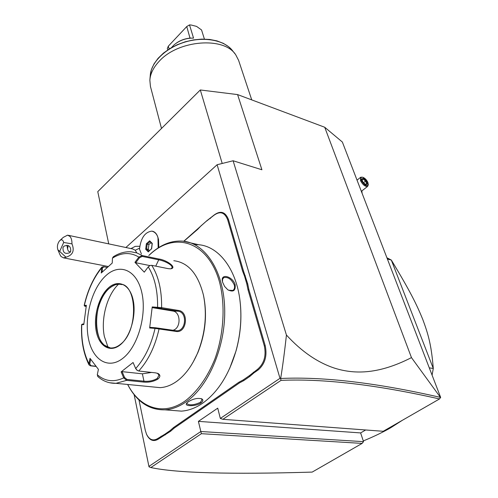 <?xml version="1.0" encoding="UTF-8"?>
<svg xmlns="http://www.w3.org/2000/svg" width="498" height="498" viewBox="0 0 498 498"><rect width="100%" height="100%" fill="white"/><g stroke="black" fill="none" stroke-linecap="round" stroke-linejoin="round"><path stroke-width="0.75" d="M108.732 243.877L97.77 191.643L200.308 89.97L237.59 94.589L324.715 127.245L342.369 142.042L440.618 397.317L439.516 398.954C376.164 384.686 323.339 378.492 281.028 380.372L222.874 419.316L383.223 431.287L439.516 398.954M362.133 443.401L201.404 433.69L200.837 431.517L148.921 466.408L149.051 466.85L150.844 467.547C176.192 473.032 229.97 474.544 312.171 472.098L362.133 443.401L363.521 441.658L360.627 432.924L365.675 429.973M125.882 247.512L217.116 164.726L279.994 378.324L280.667 378.474C282.64 366.503 284.563 352.03 286.431 335.042C301.607 351.6 317.736 362.662 334.818 368.234C352.46 373.668 376.426 375.554 411.466 357.614L440.606 397.628M411.466 357.614L324.715 127.245M237.59 94.589L261.911 169.768L233.108 160.767L286.431 335.042M222.208 163.462L200.308 89.97M217.116 164.726L233.108 160.767M363.521 441.658L200.837 431.517L198.397 421.37L360.627 432.924M279.994 378.324L220.328 418.42L217.732 408.167L198.397 421.37M148.921 466.408L134.124 394.677M107.767 266.891L107.668 266.393M139.764 246.286L135.307 246.342L130.955 248.589M158.159 247.923L157.978 237.565L158.551 239.619L158.812 247.506M253.333 372.218L253.961 372.865L249.909 376.37L249.237 375.76L257.553 369.292C264.102 363.59 266.362 355.802 264.332 345.917L265.222 345.687L248.869 289.537L247.687 283.767L243.422 270.831L228.489 219.556C225.432 211.88 220.714 210.318 214.321 214.868L206.813 220.751L183.774 241.244M265.222 345.687C267.333 355.939 264.986 364.026 258.188 369.939L253.961 372.865M249.909 376.37L243.827 380.578L239.526 382.862L174.157 428.124L170.64 431.212L158.146 439.211C153.465 441.925 149.655 440.419 146.717 434.692L146.387 433.914M201.404 433.69L150.844 467.547M220.328 418.42L222.874 419.316M280.586 378.524L281.028 380.372M440.17 397.323C376.644 382.819 323.476 376.538 280.667 378.474M136.801 252.916L135.244 250.239L139.558 248.16M141.388 253.924L139.508 249.181C140.81 238.025 144.93 232.012 151.89 231.128C157.387 232.728 159.472 238.33 158.134 247.942M68.382 235.317L132.717 248.963L135.244 250.239M59.779 251.197L63.676 242.47C62.885 239.575 61.484 239.059 59.467 240.914C57.444 243.771 56.915 246.734 57.886 249.803L65.979 257.186L63.557 257.864L61.005 256.476L59.897 254.522M60.127 240.297L63.252 237.39L67.572 235.149L69.981 236.438C71.351 238.075 72.011 240.553 71.967 243.864L63.676 242.47M65.979 257.186C72.752 255.2 74.744 250.762 71.967 243.864M70.691 251.415L69.788 252.673C65.02 254.453 62.76 252.729 63.003 247.487L63.968 246.168C68.73 244.481 70.971 246.23 70.691 251.415M68.182 245.508L67.547 248.981L68.344 251.141L70.386 251.969M67.547 248.981L66.956 245.209M157.978 237.565C156.889 234.004 155.071 231.894 152.519 231.234M151.591 248.981L152.276 243.416L149.655 240.808L146.375 243.74L145.69 249.261L148.286 251.901L151.523 248.751M152.276 243.416L152.164 243.802M148.286 251.901L151.492 248.776L152.12 243.665M145.69 249.261L146.599 249L148.759 251.191M146.375 243.74L147.196 244.176L146.599 249L148.292 249.361L149.475 250.556M149.655 240.808L150.06 241.623M151.012 242.657L148.89 244.549L148.292 249.361M148.89 244.549L147.196 244.176L150.016 241.661M264.332 345.917L248.01 289.761L246.809 283.935L247.687 283.767M249.237 375.76L243.236 379.912L243.827 380.578M170.64 431.212L170.011 430.646L173.559 427.533L238.897 382.227L243.236 379.912M170.011 430.646L164.832 434.231L165.386 434.847M138.967 399.95L145.31 430.409L146.549 434.275C149.381 439.796 153.054 441.247 157.561 438.626L164.832 434.231M201.497 225.345L197.7 229.329L183.88 241.262M201.223 225.687L206.813 220.751M245.39 275.886L244.549 276.16L242.57 271.049L227.661 219.761C224.729 212.36 220.178 210.853 214.016 215.242L206.471 221.156M244.549 276.16L246.809 283.935M229.69 368.408L236.064 350.86C240.304 335.428 241.76 320.077 240.434 304.801L239.961 300.468M127.631 384.462C136.601 401.687 149.051 410.14 164.987 409.835L181.359 411.13C188.561 410.669 195.708 407.999 202.798 403.112C217.831 392.231 228.887 374.876 235.965 351.04C240.254 335.428 241.729 319.884 240.385 304.421C237.496 270.364 219.357 246.392 198.671 244.73L194.575 244.562M188.176 401.83C193.292 398.686 197.887 397.728 201.951 398.954C203.402 400.037 203.097 401.376 201.036 402.957C196.069 406.449 184.397 406.524 186.495 403.505L188.176 401.83M164.987 409.835C172.152 409.356 179.28 406.636 186.364 401.668C209.222 385.757 226.08 344.971 224.654 307.639C223.353 270.233 204.902 243.105 183.059 241.163C172.034 240.285 161.458 244.269 151.33 253.115L148.79 255.474M222.643 282.291L222.425 281.345C220.409 272.935 232.778 276.34 235.156 284.788C235.728 290.795 233.263 292.444 227.76 289.749L224.586 286.412L222.643 282.291M201.192 398.612L202.057 399.67L200.426 402.34C194.008 405.179 189.483 405.584 186.843 403.567L186.955 402.87M127.706 384.468C139.726 408.167 163.605 416.521 185.437 400.734C197.295 391.633 207.678 376.998 214.949 358.834C223.845 333.934 225.47 305.218 219.581 282.273C208.425 241.804 175.489 231.309 150.819 253.7L148.865 255.486M193.149 362.108L197.887 352.559C205.419 333.641 207.336 314.817 203.645 296.098L203.452 295.183C198.086 273.937 188.207 262.452 173.808 260.715M157.356 373.22L159.03 375.087L157.25 378.455C153.334 380.733 148.896 381.642 143.953 381.188L126.946 379.451L126.635 380.36L123.716 377.882L121.145 371.875L133.066 362.5L135.717 368.613L137.006 370.244L138.724 371.01L155.762 372.89L158.308 373.625C160.505 375.137 160.362 376.955 157.878 379.084C153.652 381.555 148.908 382.551 143.648 382.084L126.635 380.36L115.972 383.323L160.039 387.637C165.753 387.363 171.424 385.184 177.051 381.101C185.368 374.882 192.191 365.563 197.532 353.144C205.263 333.716 207.236 314.394 203.452 295.183M175.999 331.425L155.052 328.394L155.532 327.771L150.272 327.373L149.655 327.983L152.22 306.93L161.62 307.639L178.452 310.447C189.252 311.549 186.794 333.517 175.999 331.425L175.682 330.653L155.532 327.771M168.249 268.665L151.709 265.328L150.247 265.446L148.242 266.872L144.271 272.169L134.939 262.328L138.849 257.111L142.21 255.536L158.638 258.96C166.886 259.975 177.742 267.974 170.571 268.839L168.249 268.665M112.461 258.132C121.649 252.393 130.445 252.05 138.849 257.111L139.571 257.665L142.291 256.426L142.21 255.536L136.919 252.953L131.335 251.82C125.185 251.384 119.178 253.034 113.314 256.769L112.461 258.132L112.231 263.056L101.237 272.991L101.941 267.034L103.491 266.66L107.219 267.382M142.291 256.426L158.719 259.832C164.626 260.79 173.802 265.484 171.773 268.098L170.789 268.82M148.242 266.872C154.666 277.143 157.785 290.608 157.605 307.26L157.922 308.025L178.004 311.188C188.144 312.333 185.81 332.583 175.682 330.653M149.655 327.983L155.052 328.394C151.211 345.083 144.756 358.467 135.693 368.557L137.485 370.574M96.058 366.447L90.455 365.831L89.024 364.897L88.918 363.665L89.746 363.945L90.686 359.295M95.909 366.254L90.991 365.713L89.746 363.945M84.187 305.448L86.359 305.293L83.782 324.59L81.604 324.659C80.95 340.209 83.421 353.617 89.024 364.897M126.946 379.451L124.568 377.484L123.716 377.882C113.88 382.452 105.072 381.412 97.297 374.751L98.411 369.354L90.001 358.317L88.918 363.665C83.546 352.827 81.162 339.804 81.765 324.609L82.419 324.055L81.641 324.628M86.16 306.463L84.691 306.158L86.229 306.04M101.779 267.221C93.512 277.498 87.648 290.241 84.181 305.436L84.691 306.158M102.146 272.107L102.376 267.986L101.517 268.08C93.506 278.027 87.779 290.477 84.336 305.423L84.822 306.121M102.376 267.986L103.982 266.816L107.163 267.426M122.981 358.205C137.909 346.62 147.022 314.842 141.793 292.469C136.776 269.91 119.794 262.851 106.093 275.456C92.311 287.751 84.23 316.168 88.308 337.862C92.174 359.705 108.122 370.126 122.981 358.205M134.939 262.328L135.761 262.745L139.571 257.665M135.761 262.745L149.886 265.583M152.22 306.93L152.668 307.702L157.922 308.025M152.668 307.702L172.843 311.038C181.042 311.966 181.123 328.574 172.924 330.242M133.066 362.5L135.773 368.769M151.622 372.429L142.378 373.824L122.072 371.633L124.568 377.484M121.145 371.875L122.072 371.633M97.297 374.751L97.932 376.65M83.832 324.042L82.419 324.055M121.394 284.426L118.287 284.184L115.399 284.744L112.517 286.026L109.274 288.373C99.799 296.428 94.141 316.298 97.135 330.927C98.405 337.345 100.82 342.101 104.368 345.201L110.27 347.884M118.599 284.165C107.17 294.723 100.658 318.62 104.35 336.449L108.047 347.349M222.488 281.675L222.594 279.191L223.77 277.641C227.972 276.732 231.483 279.191 234.303 285.005C234.925 287.551 234.44 289.363 232.84 290.446L228.47 290.216M362.108 193.324L361.847 190.915M361.778 192.471L361.523 191.17M357.035 180.139L360.714 177.232L360.471 180.55C362.706 184.789 365.096 186.731 367.661 186.383L368.296 184.577M360.714 177.232L362.363 177.182M368.308 184.378C366.74 186.781 364.387 185.443 361.255 180.357C360.49 177.929 361.05 176.915 362.949 177.319C365.078 178.234 366.74 179.99 367.935 182.585L368.315 185.019M361.685 179.075L362.961 182.355L365.887 184.752L367.524 183.868L366.248 180.606L363.335 178.209L361.685 179.075L361.89 179.61M363.335 178.209L363.129 179.081L362.009 179.672M366.248 180.606L365.557 181.073L363.129 179.081L362.096 179.896M367.524 183.868L366.621 183.799L365.557 181.073L363.496 182.698M365.887 184.752L365.507 184.441M363.285 440.948C373.799 436.603 382.9 432.233 390.594 427.826L402.34 420.306M432.09 375.156L433.285 368.47L429.288 367.873M386.921 257.79L391.316 260.049C410.539 291.878 416.565 304.309 422.721 319.293C428.168 333.99 431.368 344.666 433.285 368.47L391.316 260.049L387.4 259.035M430.054 343.788L431 348.818M161.495 128.453L150.44 86.447L149.854 80.246C150.278 73.872 153.322 67.628 158.98 61.515C177.886 39.933 224.218 36.329 235.741 54.805L238.598 60.339L251.739 99.893M167.758 49.912L167.347 48.468L168.305 46.19L169.115 49.028M171.486 47.603L174.101 44.845C179.622 40.276 186.103 38.029 193.541 38.103L189.52 24.9L191.22 25.037L196.561 26.394L201.553 29.961L204.404 39.099M189.52 24.9L186.75 26.556L189.52 24.9M193.336 38.097L189.203 38.228C184.441 38.813 180.176 40.419 176.41 43.058M168.305 46.19L186.75 26.556L190.012 38.097M160.854 126.006L160.997 126.554M158.937 118.723L159.08 119.265M157.038 111.496L157.181 112.05M155.158 104.362L155.301 104.91M153.297 97.297L153.44 97.838M151.454 90.306L151.597 90.841M248.01 289.761L248.869 289.537M257.553 369.292L258.188 369.939M238.897 382.227L239.526 382.862M173.559 427.533L174.157 428.124M161.097 436.173L161.682 436.765M157.561 438.626L158.146 439.211M197.7 229.329L198.011 228.956M210.324 218.429L210.629 218.056M214.016 215.242L214.321 214.868M227.661 219.761L228.489 219.556M242.57 271.049L243.422 270.831M201.036 402.957L200.426 402.34M158.756 328.132L159.061 328.917C155.071 346.465 148.292 360.496 138.724 371.01M151.709 265.328C158.526 276.029 161.831 290.135 161.62 307.639L161.128 308.387M158.638 258.96L158.719 259.832L155.731 266.144M178.452 310.447L177.967 311.182L172.8 311.032M157.878 379.084L157.25 378.455M143.648 382.084L143.953 381.188L142.378 373.824M97.708 376.451C102.999 381.194 109.087 383.485 115.972 383.323L109.572 382.744M90.455 365.831L90.991 365.713M103.491 266.66L103.982 266.816M120.248 344.821C130.42 336.741 136.589 315.197 133.115 299.833C129.785 284.339 118.169 279.104 108.601 287.738C98.978 296.161 93.3 316.099 96.22 331.145C99.002 346.297 110.126 353.132 120.248 344.821M122.116 284.632L119.371 284.159C115.916 284.065 112.529 285.466 109.218 288.361C91.308 302.535 92.821 349.471 111.813 347.965C114.633 347.884 117.478 346.701 120.335 344.417M235.156 284.788L234.303 285.005M366.64 183.781L365.538 184.372L366.621 183.799M234.9 53.728L232.815 51.057C225.14 40.35 204.722 36.18 185.275 41.981C165.803 47.708 150.913 62.343 150.253 75.515L149.854 80.246M189.514 38.197L190.087 37.599M57.886 249.803L60.121 255.057M108.209 266.498L63.557 257.864M152.108 243.746L149.836 241.486M146.717 434.692L146.549 434.275M240.385 304.421L240.434 304.801M183.059 241.163L198.671 244.73M201.951 398.954L201.229 398.637M186.495 403.505L186.912 402.919M197.532 353.144L197.887 352.559M158.308 373.625L157.586 373.338M172.843 311.038L178.004 311.188M119.433 284.165L119.371 284.159C137.193 282.453 138.979 330.946 120.398 344.361M111.384 286.736L115.175 284.819M223.216 278.083L223.77 277.641M361.336 191.313L367.661 186.383M361.878 179.33L363.042 182.324L365.719 184.521M232.815 51.057L228.738 46.793L223.39 43.363L216.954 40.88L209.646 39.448L201.721 39.112L193.479 39.902L185.219 41.788L177.263 44.702L169.905 48.536L163.431 53.13L158.071 58.322L154.007 63.912L151.373 69.714L150.253 75.515"/></g></svg>

